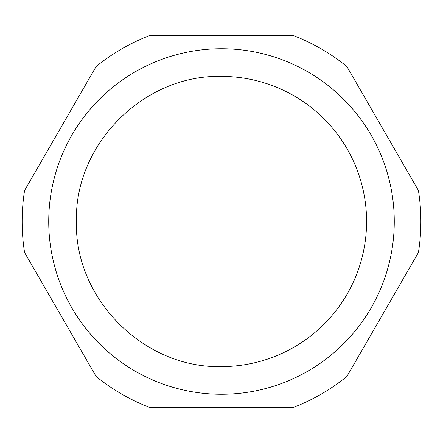 <?xml version="1.0" encoding="UTF-8"?>
<svg xmlns="http://www.w3.org/2000/svg" width="443" height="443" viewBox="0 0 443 443"><rect width="100%" height="100%" fill="white"/><g stroke="black" fill="none" stroke-linecap="round" stroke-linejoin="round"><path stroke-width="0.66" d="M221.5 366.588A145.088 145.088 0 0 0 366.588 221.5A145.088 145.088 0 0 0 221.5 76.412C144.069 74.424 74.568 143.798 76.412 221.234C74.263 298.853 143.875 368.593 221.5 366.588M394.27 221.5A172.77 172.77 0 0 0 221.5 48.73A172.77 172.77 0 0 0 48.73 221.5A172.77 172.77 0 0 0 221.5 394.27A172.77 172.77 0 0 0 394.27 221.5M418.419 190.451A199.35 199.35 0 0 1 418.419 252.549L346.847 376.511A199.35 199.35 0 0 1 293.067 407.56L149.933 407.56A199.35 199.35 0 0 1 96.153 376.511L24.581 252.549A199.35 199.35 0 0 1 24.581 190.451L96.153 66.489A199.35 199.35 0 0 1 149.933 35.44L293.067 35.44A199.35 199.35 0 0 1 346.847 66.489L418.419 190.451"/></g></svg>
